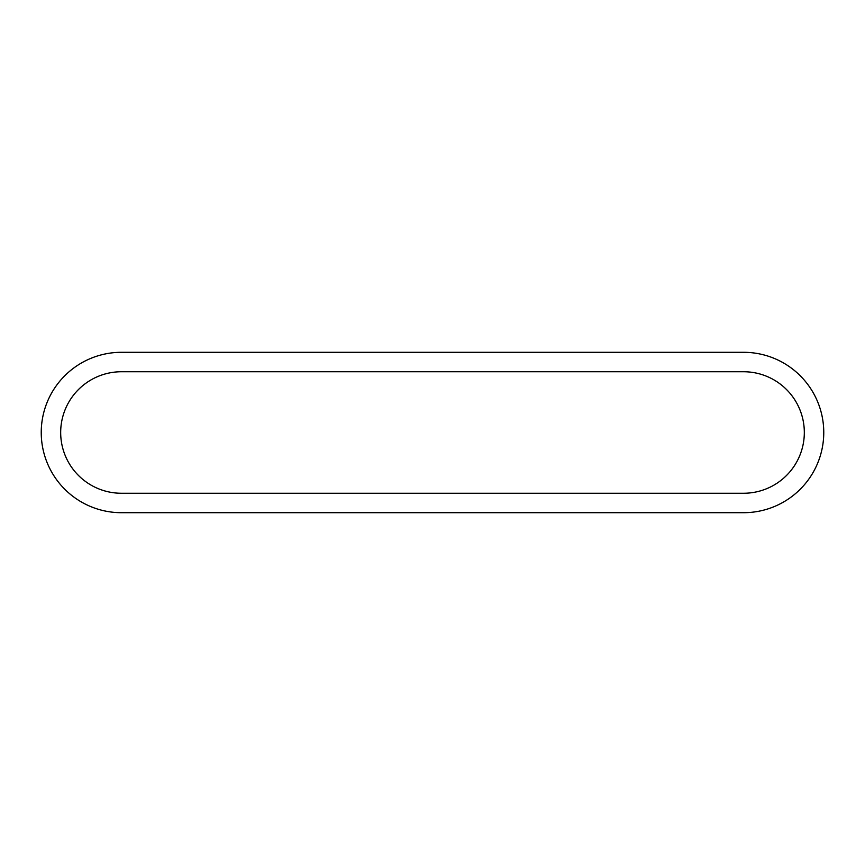 <?xml version="1.0" encoding="UTF-8"?>
<svg xmlns="http://www.w3.org/2000/svg" width="865" height="865" viewBox="0 0 865 865"><rect width="100%" height="100%" fill="white"/><g stroke="black" fill="none" stroke-linecap="round" stroke-linejoin="round"><path stroke-width="1.3" d="M743.565 352.304A80.196 80.196 0 0 1 823.761 432.5A80.196 80.196 0 0 1 743.565 512.696L121.435 512.696A80.196 80.196 0 0 1 41.239 432.5A80.196 80.196 0 0 1 121.435 352.304L743.565 352.304A80.196 80.196 0 0 1 823.761 432.5A80.196 80.196 0 0 1 743.565 512.696M121.435 493.255L743.565 493.255A60.755 60.755 0 0 0 804.32 432.5A60.755 60.755 0 0 0 743.565 371.745L121.435 371.745A60.755 60.755 0 0 0 60.68 432.5A60.755 60.755 0 0 0 121.435 493.255M121.435 512.696A80.196 80.196 0 0 1 41.239 432.5A80.196 80.196 0 0 1 121.435 352.304"/></g></svg>
